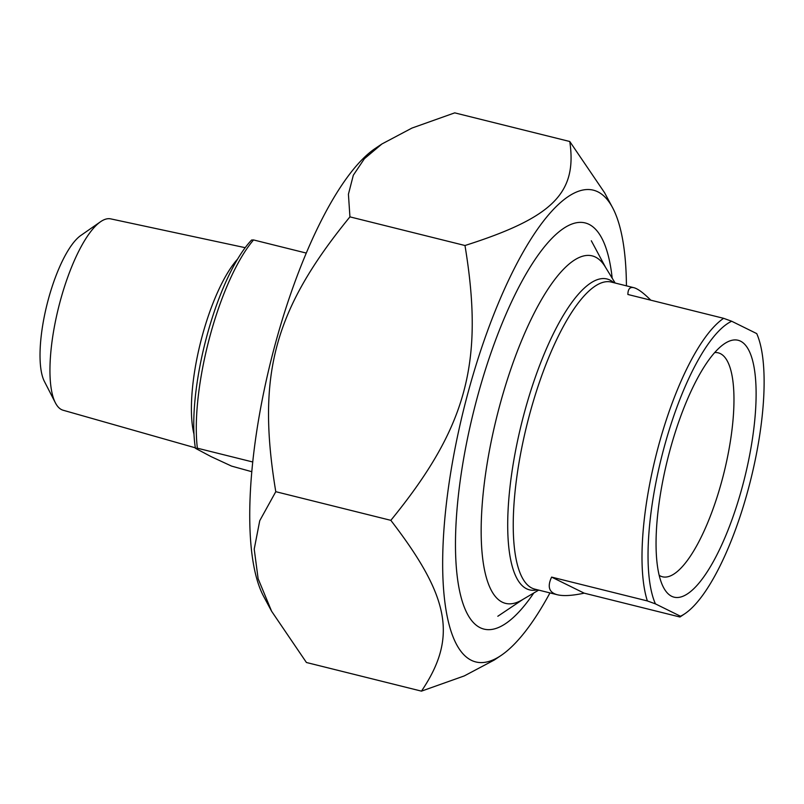 <?xml version="1.0" encoding="UTF-8"?>
<svg xmlns="http://www.w3.org/2000/svg" width="804" height="804" viewBox="0 0 804 804"><rect width="100%" height="100%" fill="white"/><g stroke="black" fill="none" stroke-linecap="round" stroke-linejoin="round"><path stroke-width="1.21" d="M626.427 285.842A243.13 72.782 104 0 0 612.507 207.532A243.13 72.782 104 0 0 476.46 363.73A243.13 72.782 104 0 0 471.355 660.305A243.13 72.782 104 0 0 500.942 655.551A243.13 72.782 104 0 0 549.956 592.91M500.942 655.551L494.259 660.034L464.26 675.923L421.467 691.139C457.416 637.703 450.21 597.523 390.834 520.339C466.853 427.115 484.289 362.473 464.983 245.511C552.72 217.613 577.362 193.151 569.775 141.504L604.578 192.729L612.507 207.532M569.775 141.504L454.722 112.861L411.939 128.077L381.94 143.966L364.403 158.71L353.328 175.202L348.423 194.226L349.931 216.869C273.913 310.083 256.476 374.734 275.782 491.686L259.742 520.701L254.215 549.112L258.124 578.689L271.621 611.271L306.424 662.496L421.467 691.139M271.621 611.271L263.682 596.467A243.13 72.782 -76 0 1 270.998 360.393A243.13 72.782 -76 0 1 375.247 148.449L381.94 143.966M612.186 278.184A209.301 62.652 104 0 0 563.524 228.436A209.301 62.652 104 0 0 473.777 410.884A209.301 62.652 104 0 0 467.476 614.115A209.301 62.652 104 0 0 533.786 593M390.834 520.339L275.782 491.686M464.983 245.511L349.931 216.869M584.186 593.161C572.317 595.694 563.393 596.226 557.393 594.759C549.042 592.588 547.112 586.699 551.614 577.101L584.186 593.161L679.953 617.01L680.465 616.226L679.953 617.01M551.614 577.101L647.371 600.94L655.431 603.874L680.465 616.226A153.594 45.979 -76 0 0 684.837 613.733L679.963 617.01M684.837 613.733A153.594 45.979 -76 0 0 749.79 483.405A153.594 45.979 -76 0 0 756.725 333.6L731.69 321.248L723.63 318.324L627.874 294.475C627.964 289.008 629.954 286.747 633.853 287.691C637.793 288.706 643.441 292.867 650.798 300.183M723.63 318.324A158.227 47.366 104 0 0 658.416 446.27A158.227 47.366 104 0 0 647.371 600.94M655.431 603.874A153.594 45.979 -76 0 1 663.973 447.959A153.594 45.979 -76 0 1 731.69 321.248M714.666 352.584A115.384 34.542 -76 0 1 718.243 352.845A115.384 34.542 -76 0 1 720.354 353.629A115.384 34.542 -76 0 1 722.947 476.802A115.384 34.542 -76 0 1 662.476 576.79A115.384 34.542 -76 0 1 660.355 576.006A115.384 34.542 -76 0 1 659.19 575.342M671.662 596.287A132.369 39.627 104 0 0 748.273 461.958A132.369 39.627 104 0 0 724.384 343.77A132.369 39.627 104 0 0 667.632 459.154A132.369 39.627 104 0 0 663.642 587.694A132.369 39.627 104 0 0 671.662 596.287M538.69 590.106L522.037 599.925A179.061 53.607 -76 0 1 499.766 405.367A179.061 53.607 -76 0 1 605.06 266.556L615.16 283.038M251.823 471.717L231.562 466.099L210.949 456.551L195.412 448.27L197.362 448.19L252.768 461.988M306.264 253.069L253.551 239.944L251.602 240.024A126.58 37.889 104 0 0 195.412 448.27M197.362 448.19A131.213 39.275 -76 0 1 253.551 239.944M195.342 447.818L63.104 410.231A98.601 29.517 -76 0 1 55.396 402.844A98.601 29.517 -76 0 1 60.179 301.289A98.601 29.517 -76 0 1 100.48 221.783A98.601 29.517 -76 0 1 110.751 218.879L245.18 247.682M100.48 221.783L80.772 235.502A79.495 23.798 104 0 0 48.27 299.601A79.495 23.798 104 0 0 44.421 381.478L55.396 402.844M557.393 594.759L534.811 589.141A158.227 47.366 -76 0 1 531.906 588.076A158.227 47.366 -76 0 1 529.665 414.211A158.227 47.366 -76 0 1 611.281 282.063L633.853 287.691M613.794 282.696A160.207 47.959 104 0 0 524.339 412.753A160.207 47.959 104 0 0 526.61 588.789A160.207 47.959 104 0 0 537.323 589.764M237.582 259.099A103.465 30.974 104 0 0 200.447 342.816A103.465 30.974 104 0 0 193.985 434.18M605.673 267.561L591.312 240.768M523.062 599.322L497.817 616.256"/></g></svg>
